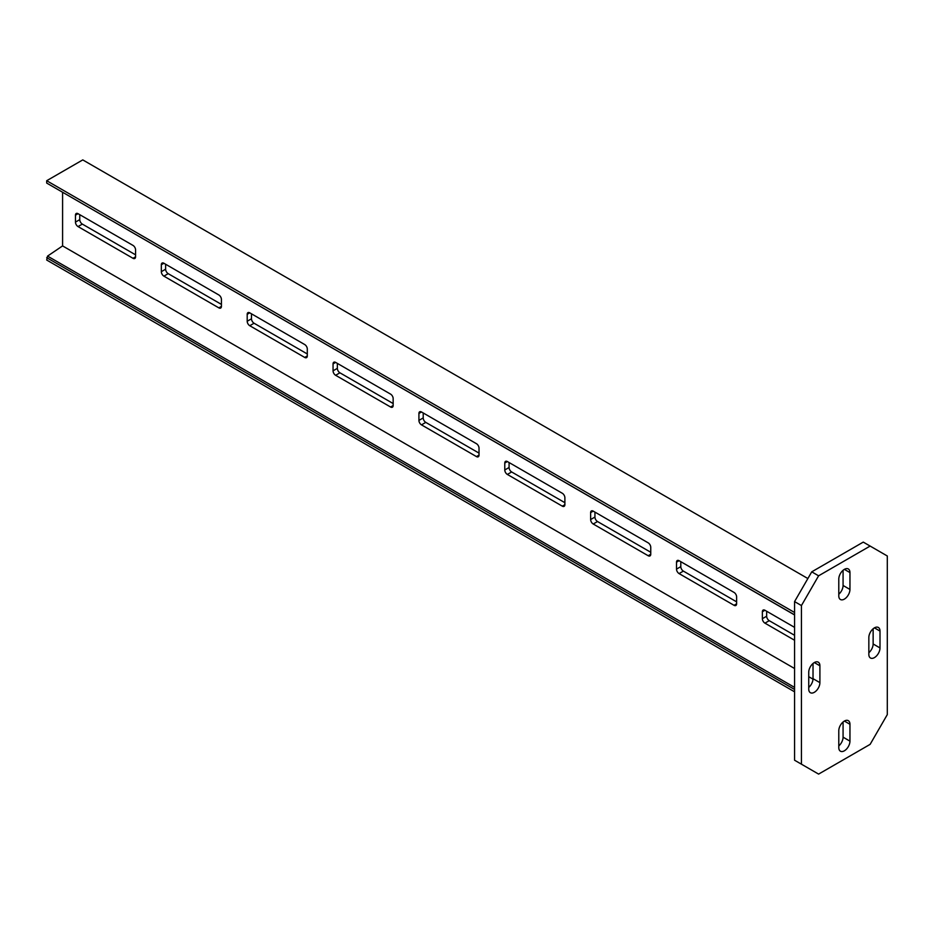 <?xml version="1.0" encoding="UTF-8"?>
<svg xmlns="http://www.w3.org/2000/svg" width="934" height="934" viewBox="0 0 934 934"><rect width="100%" height="100%" fill="white"/><g stroke="black" fill="none" stroke-linecap="round" stroke-linejoin="round"><path stroke-width="1.4" d="M887.3 555.987L887.3 714.615L870.126 744.363L818.604 774.099L801.442 764.187L801.442 605.559L818.604 575.811L870.126 546.063L887.3 555.987M838.79 595.892A7.892 4.553 120 0 0 840.425 599.5A7.892 4.553 120 0 0 846.508 597.386A7.892 4.553 120 0 0 849.952 589.447L849.952 572.589A7.892 4.553 120 0 0 848.317 568.969A7.892 4.553 120 0 0 842.234 571.094A7.892 4.553 120 0 0 838.79 579.033L838.79 595.892M838.79 730.727L838.79 747.585A7.892 4.553 120 0 0 840.425 751.193A7.892 4.553 120 0 0 846.508 749.08A7.892 4.553 120 0 0 849.952 741.141L849.952 724.282A7.892 4.553 120 0 0 848.317 720.674A7.892 4.553 120 0 0 842.234 722.788A7.892 4.553 120 0 0 838.79 730.727M868.842 654.384A7.892 4.553 120 0 0 870.476 658.003A7.892 4.553 120 0 0 876.559 655.878A7.892 4.553 120 0 0 880.003 647.939L880.003 631.08A7.892 4.553 120 0 0 878.369 627.473A7.892 4.553 120 0 0 872.286 629.586A7.892 4.553 120 0 0 868.842 637.525L868.842 654.384M819.9 682.637L819.9 665.79A7.892 4.553 120 0 0 818.266 662.171A7.892 4.553 120 0 0 812.183 664.284A7.892 4.553 120 0 0 808.739 672.235L808.739 689.082A7.892 4.553 120 0 0 810.373 692.701A7.892 4.553 120 0 0 816.456 690.588A7.892 4.553 120 0 0 819.9 682.637L813.024 678.679L813.024 663.479M870.126 546.063L863.261 542.105L811.739 571.841L818.604 575.811M801.442 605.559L794.565 601.589L811.739 571.841M801.442 764.187L794.565 760.218L794.565 601.589M838.79 594.222A7.892 4.553 120 0 0 843.075 585.478L843.075 570.289M838.79 745.916A7.892 4.553 120 0 0 843.075 737.171L843.075 721.982M868.842 652.726A7.892 4.553 120 0 0 873.138 643.97L873.138 628.78M808.739 687.424A7.892 4.553 120 0 0 813.024 678.679M807.875 578.543L82.764 159.901L46.7 180.717L46.7 183.076L794.565 614.852M794.565 614.946L46.7 183.076M62.59 192.334L62.59 245.911L47.552 256.103L794.565 687.389M794.565 691.814L46.7 260.037L47.552 256.103M46.7 257.679L794.565 689.455M62.59 245.911L794.565 668.51M808.739 676.695L813.012 679.158M135.57 256.815L135.57 249.868A3.643 2.102 -120 0 0 132.99 245.408L78.036 213.688A3.643 2.102 -120 0 0 76.214 213.501A3.643 2.102 -120 0 0 75.467 215.17L75.467 222.105A3.643 2.102 -120 0 0 78.036 226.577L132.99 258.298A3.643 2.102 -120 0 0 134.811 258.485A3.643 2.102 -120 0 0 135.57 256.815L132.99 258.298M218.86 307.87A3.643 2.102 -120 0 0 220.681 308.057A3.643 2.102 -120 0 0 221.428 306.387L221.428 299.44A3.643 2.102 -120 0 0 218.86 294.981L163.905 263.26A3.643 2.102 -120 0 0 162.084 263.073A3.643 2.102 -120 0 0 161.325 264.742L161.325 271.689A3.643 2.102 -120 0 0 163.905 276.149L218.86 307.87L221.428 306.387M304.717 357.442A3.643 2.102 -120 0 0 306.539 357.629A3.643 2.102 -120 0 0 307.298 355.959L307.298 349.012A3.643 2.102 -120 0 0 304.717 344.553L249.763 312.832A3.643 2.102 -120 0 0 247.942 312.645A3.643 2.102 -120 0 0 247.195 314.314L247.195 321.261A3.643 2.102 -120 0 0 249.763 325.721L304.717 357.442L307.298 355.959M390.587 407.014A3.643 2.102 -120 0 0 392.408 407.201A3.643 2.102 -120 0 0 393.156 405.531L393.156 398.584A3.643 2.102 -120 0 0 390.587 394.125L335.633 362.404A3.643 2.102 -120 0 0 333.812 362.217A3.643 2.102 -120 0 0 333.053 363.886L333.053 370.833A3.643 2.102 -120 0 0 335.633 375.293L390.587 407.014L393.156 405.531M476.445 456.586A3.643 2.102 -120 0 0 478.266 456.773A3.643 2.102 -120 0 0 479.025 455.103L479.025 448.157A3.643 2.102 -120 0 0 476.445 443.697L421.491 411.976A3.643 2.102 -120 0 0 419.67 411.789A3.643 2.102 -120 0 0 418.922 413.458L418.922 420.405A3.643 2.102 -120 0 0 421.491 424.865L476.445 456.586L479.025 455.103M562.303 506.158A3.643 2.102 -120 0 0 564.124 506.345A3.643 2.102 -120 0 0 564.883 504.675L564.883 497.74A3.643 2.102 -120 0 0 562.303 493.269L507.36 461.548A3.643 2.102 -120 0 0 505.539 461.361A3.643 2.102 -120 0 0 504.78 463.031L504.78 469.977A3.643 2.102 -120 0 0 507.36 474.437L562.303 506.158L564.883 504.675M648.173 555.73A3.643 2.102 -120 0 0 649.994 555.917A3.643 2.102 -120 0 0 650.753 554.247L650.753 547.312A3.643 2.102 -120 0 0 648.173 542.841L593.218 511.12A3.643 2.102 -120 0 0 591.397 510.933A3.643 2.102 -120 0 0 590.638 512.603L590.638 519.549A3.643 2.102 -120 0 0 593.218 524.009L648.173 555.73L650.753 554.247M734.031 605.302A3.643 2.102 -120 0 0 735.852 605.489A3.643 2.102 -120 0 0 736.611 603.819L736.611 596.884A3.643 2.102 -120 0 0 734.031 592.413L679.076 560.692A3.643 2.102 -120 0 0 677.255 560.517A3.643 2.102 -120 0 0 676.508 562.175L676.508 569.121A3.643 2.102 -120 0 0 679.076 573.581L734.031 605.302L736.611 603.819M794.565 627.368L764.946 610.264A3.643 2.102 -120 0 0 763.125 610.089A3.643 2.102 -120 0 0 762.366 611.747L762.366 618.693A3.643 2.102 -120 0 0 764.946 623.153L794.565 640.257M46.7 180.717L794.565 612.494M79.752 214.68L79.752 219.63A3.643 2.102 -120 0 0 82.332 224.09L135.57 254.83M165.622 264.252L165.622 269.202A3.643 2.102 -120 0 0 168.202 273.662L221.428 304.402M251.48 313.824L251.48 318.774A3.643 2.102 -120 0 0 254.06 323.234L307.298 353.974M337.349 363.396L337.349 368.346A3.643 2.102 -120 0 0 339.918 372.806L393.156 403.546M423.207 412.968L423.207 417.918A3.643 2.102 -120 0 0 425.787 422.39L479.025 453.118M509.077 462.54L509.077 467.49A3.643 2.102 -120 0 0 511.645 471.962L564.883 502.69M594.935 512.112L594.935 517.062A3.643 2.102 -120 0 0 597.515 521.534L650.753 552.263M680.804 561.684L680.804 566.646A3.643 2.102 -120 0 0 683.373 571.106L736.611 601.835M766.662 611.256L766.662 616.218A3.643 2.102 -120 0 0 769.242 620.678L794.565 635.295M849.952 589.447L843.075 585.478M849.952 572.589L844.371 569.366M849.952 724.282L844.371 721.06M849.952 741.141L843.075 737.171M880.003 647.939L873.138 643.97M880.003 631.08L874.422 627.858M819.9 665.79L814.32 662.568M75.467 215.17L78.036 213.688M75.467 222.105L79.752 219.63M78.036 226.577L82.332 224.09M161.325 264.742L163.905 263.26M161.325 271.689L165.622 269.202M163.905 276.149L168.202 273.662M247.195 314.314L249.763 312.832M247.195 321.261L251.48 318.774M249.763 325.721L254.06 323.234M333.053 363.886L335.633 362.404M333.053 370.833L337.349 368.346M335.633 375.293L339.918 372.806M418.922 413.458L421.491 411.976M418.922 420.405L423.207 417.918M421.491 424.865L425.787 422.39M504.78 463.031L507.36 461.548M504.78 469.977L509.077 467.49M507.36 474.437L511.645 471.962M590.638 512.603L593.218 511.12M590.638 519.549L594.935 517.062M593.218 524.009L597.515 521.534M676.508 562.175L679.076 560.692M676.508 569.121L680.804 566.646M679.076 573.581L683.373 571.106M762.366 611.747L764.946 610.264M762.366 618.693L766.662 616.218M764.946 623.153L769.242 620.678"/></g></svg>
